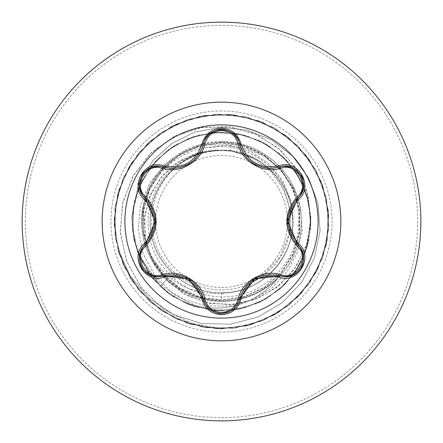 <?xml version="1.0" encoding="UTF-8"?>
<svg xmlns="http://www.w3.org/2000/svg" width="443" height="443" viewBox="0 0 443 443"><rect width="100%" height="100%" fill="white"/><g stroke="black" fill="none" stroke-linecap="round" stroke-linejoin="round"><path stroke-width="0.33" stroke-dasharray="2.21 1.66" d="M221.5 318.107A96.607 96.607 0 0 1 124.893 221.5A96.607 96.607 0 0 1 221.5 124.893A96.607 96.607 0 0 1 318.107 221.5A96.607 96.607 0 0 1 221.5 318.107M297.857 244.929C310.067 254.808 301.268 277.778 285.237 276.72L279.97 275.95C273.381 273.564 259.681 274.87 254.736 278.868M254.675 278.907C248.396 281.371 240.521 292.795 239.425 299.363C236.855 308.079 230.892 312.797 221.522 313.506C212.136 312.791 206.167 308.068 203.614 299.346C202.551 292.851 194.698 281.388 188.463 278.918M163.03 275.911L157.747 276.687C141.754 277.761 132.9 254.814 145.11 244.907L144.75 245.261L145.11 244.907C150.47 240.399 156.191 227.879 155.2 221.6M221.5 287.457A65.957 65.957 0 0 0 287.457 221.5A65.957 65.957 0 0 0 221.5 155.543A65.957 65.957 0 0 0 155.543 221.5A65.957 65.957 0 0 0 221.5 287.457M221.5 141.638A79.862 79.862 0 0 1 239.901 143.787A79.862 79.862 0 0 0 221.5 141.638A79.862 79.862 0 0 1 278.431 277.506L278.974 276.809C262.909 292.546 243.75 300.531 221.5 300.753L215.425 300.487C196.985 298.715 180.938 291.56 167.282 279.024C159.38 271.531 153.361 262.788 149.225 252.798C165.361 280.879 189.449 294.451 221.5 293.515L230.222 292.269A71.306 71.306 0 0 0 291.727 209.151C287.546 174.725 255.954 147.137 221.5 146.572L204.971 147.829C167.587 153.959 138.964 190.324 141.937 228.411A79.862 79.862 0 0 1 221.5 141.638A79.862 79.862 0 0 0 203.608 143.665A79.862 79.862 0 0 0 203.027 143.803M278.974 276.809A80.166 80.166 0 0 1 160.438 286.283L167.282 279.024M221.5 420.85A199.35 199.35 0 0 0 420.85 221.5A199.35 199.35 0 0 0 221.5 22.15A199.35 199.35 0 0 0 22.15 221.5A199.35 199.35 0 0 0 221.5 420.85A199.35 199.35 0 0 0 420.85 221.5A199.35 199.35 0 0 0 221.5 22.15M202.063 144.041A79.862 79.862 0 0 0 164.137 165.937M163.45 166.651A79.862 79.862 0 0 0 221.5 301.362C200.524 301.002 182.267 293.753 166.723 279.616C152.193 265.534 143.931 248.468 141.937 228.411M166.723 279.616L160.438 286.283L138.864 255.185L133.952 239.912L131.704 217.275L138.133 185.595L131.704 217.275L133.952 239.912L138.864 255.185L160.438 286.283A80.166 80.166 0 0 0 278.431 277.506C262.505 293.056 243.528 301.013 221.5 301.362A79.862 79.862 0 0 0 279.932 167.061A79.862 79.862 0 0 1 221.5 301.362M290.032 209.738L283.282 188.646L270.18 170.616L251.967 157.525L230.438 150.758A71.306 71.306 0 0 0 221.068 150.194C182.832 149.562 149.319 183.729 150.194 221.699C149.418 259.615 183.396 293.737 221.5 292.806C259.604 293.787 293.787 259.604 292.806 221.5C293.787 183.396 259.604 149.213 221.5 150.194C183.396 149.213 149.213 183.396 150.194 221.5C149.213 259.604 183.396 293.787 221.5 292.806C259.703 293.548 293.559 259.88 292.806 221.5C293.659 183.147 259.559 149.429 221.5 150.194C183.524 149.302 149.263 183.319 150.194 221.478C149.435 259.687 183.114 293.565 221.5 292.806C259.847 293.659 293.559 259.576 292.806 221.517C293.759 183.546 259.604 149.225 221.5 150.194C183.396 149.213 149.213 183.396 150.194 221.5C149.213 259.604 183.396 293.787 221.5 292.806C259.604 293.787 293.787 259.604 292.806 221.5C293.787 183.396 259.604 149.213 221.5 150.194C183.297 149.374 149.418 183.308 150.194 221.456C149.136 259.437 183.552 293.836 221.5 292.806C259.62 293.593 293.626 259.775 292.806 221.533C293.759 183.347 259.498 149.308 221.5 150.194C183.396 149.213 149.213 183.396 150.194 221.5C149.213 259.604 183.396 293.787 221.5 292.806C259.604 293.787 293.787 259.604 292.806 221.5C293.787 183.396 259.604 149.213 221.5 150.194C183.457 149.402 149.308 183.197 150.194 221.506C149.33 259.825 183.435 293.582 221.5 292.806C259.482 293.737 293.787 259.592 292.806 221.461C293.609 183.247 259.642 149.402 221.5 150.194C183.396 149.213 149.213 183.396 150.194 221.5C149.213 259.604 183.396 293.787 221.5 292.806C259.604 293.787 293.787 259.604 292.806 221.5C293.787 183.396 259.604 149.213 221.5 150.194C183.54 149.147 149.13 183.601 150.194 221.539C149.424 259.664 183.269 293.637 221.5 292.806C259.659 293.748 293.72 259.471 292.806 221.483C293.576 183.441 259.82 149.319 221.5 150.194C183.396 149.213 149.213 183.396 150.194 221.5C149.213 259.604 183.396 293.787 221.5 292.806C259.604 293.787 293.787 259.604 292.806 221.5C293.787 183.396 259.604 149.213 221.5 150.194C183.18 149.319 149.435 183.43 150.194 221.483C149.269 259.46 183.352 293.759 221.5 292.806C259.725 293.631 293.576 259.67 292.806 221.539C293.881 183.601 259.443 149.136 221.5 150.194C183.396 149.213 149.213 183.396 150.194 221.5C149.213 259.604 183.396 293.787 221.5 292.806C259.604 293.787 293.787 259.604 292.806 221.5C293.787 183.396 259.604 149.213 221.5 150.194C183.463 149.407 149.54 183.081 150.194 221.195C149.042 259.299 183.385 293.775 221.5 292.806C263.956 294.135 300.542 251.098 291.727 209.151M221.5 292.806L221.5 300.105C177.222 301.212 139.041 260.229 142.779 216.339C144.418 172.321 188.048 136.405 231.423 142.945L230.438 150.758L221.5 150.194C183.396 149.213 149.213 183.396 150.194 221.5C149.213 259.604 183.396 293.787 221.5 292.806L230.222 292.269M231.423 142.945C270.108 147.608 300.952 184.388 298.787 223.128C298.128 262.018 264.106 296.278 225.171 296.793C186.42 298.92 149.834 266.315 148.316 227.292C145.038 188.341 177.493 151.495 216.616 150.277C204.289 151.351 192.971 155.343 182.66 162.243C150.698 182.638 141.527 230.116 164.22 260.777C185.495 292.413 233.256 299.872 262.909 275.468L280.386 256.597L289.711 232.409M290.132 229.795L290.375 212.396M230.438 150.758L252.477 157.78C297.502 178.451 304.114 247.355 262.909 275.468M204.971 147.829L225.387 145.304L245.948 148.394L265.113 156.977L281.432 170.538L293.631 188.159L300.714 208.614L302.054 230.432L297.436 252.017L287.092 271.758L271.675 288.149L252.233 299.911L230.144 306.069L206.997 306.069L184.493 299.789L164.325 287.585L148.023 270.252L136.881 248.988L132.258 225.288L134.511 201.2L143.155 178.601L157.542 159.148L176.624 144.268L198.996 135.06L223.017 132.191L246.934 135.874L268.979 145.841L287.54 161.357L301.262 181.287L309.125 204.168L310.56 228.322L305.465 251.973L294.207 273.386L277.611 290.996L256.901 303.505L233.594 310L209.401 310L186.093 303.505L165.383 290.996L148.793 273.386L137.535 251.967L132.435 228.317L133.875 204.162L141.743 181.287L155.46 161.352L174.027 145.836L196.072 135.874L219.983 132.191L244.01 135.06L266.381 144.268L285.464 159.148L299.85 178.601L308.489 201.205L310.742 225.293L306.451 249.104L295.924 270.889L279.943 289.052L259.67 302.259L236.595 309.541L212.413 310.36L188.901 304.662L167.775 292.862L150.598 275.823L138.62 254.803L132.723 231.34L133.337 207.152L140.42 184.017L153.455 163.633L171.485 147.497L193.181 136.787L216.954 132.291L241.058 134.345L263.735 142.79L283.31 157.016L298.344 175.965L307.747 198.259L310.82 222.259L307.337 246.203L297.563 268.336L282.202 287.031L262.389 300.913L239.574 308.976L215.436 310.615L191.741 305.72L170.228 294.645L152.481 278.204L139.794 257.599L133.105 234.347L132.9 210.154L139.196 186.791L151.528 165.975L168.999 149.236L190.318 137.795L213.925 132.496L238.09 133.731L261.038 141.4L281.084 154.95L296.755 173.385L306.91 195.346L310.792 219.224L308.129 243.273L299.108 265.722L284.389 284.927L265.064 299.479L242.537 308.311L218.465 310.77L194.621 306.683L172.742 296.345L154.446 280.513L141.068 260.351L133.592 237.343L132.568 213.172L138.066 189.61L149.684 168.384L166.574 151.063L187.494 138.903L210.907 132.806L235.1 133.216L258.291 140.104L278.785 152.968L295.077 170.854L305.969 192.461L310.665 216.195L308.821 240.316L300.564 263.064L286.51 282.756L267.688 297.956L245.472 307.547L221.5 310.825L195.9 305.903L173.124 293.897L155.061 276.022L143.139 253.961L138.21 229.701L140.52 205.391L149.673 183.109L164.707 164.707L184.172 151.661L206.272 144.939L229.042 144.933L250.511 151.462L268.879 163.766L282.662 180.633L290.813 200.474L292.806 221.5M216.616 150.277L215.697 150.122L194.986 153.771L175.926 163.395L160.216 178.33L149.324 197.445L144.335 219.207L145.863 241.806L153.959 263.308L168.113 281.814L187.267 295.642L209.904 303.466L234.153 304.435L257.97 298.294L279.284 285.37L296.179 266.608L307.082 243.484L310.903 217.873L307.132 191.924L295.902 167.875L277.994 147.84L254.791 133.653L228.178 126.676L200.352 127.678L173.689 136.765L150.515 153.339L132.906 176.148L122.501 203.37L120.363 232.758L126.859 261.83L141.616 288.083L163.55 309.192L190.922 323.229L221.5 328.844L190.695 323.152L163.162 308.915L141.19 287.524L126.532 260.966L120.286 231.611L122.805 202.041L133.686 174.786L151.805 152.121L175.456 135.879L202.49 127.307L230.515 126.964L257.117 134.683L280.054 149.612L297.452 170.317L307.957 194.876L310.842 221.096L306.041 246.701L294.158 269.516L276.393 287.662L254.409 299.701L230.199 304.762L205.89 302.602L183.563 293.593L165.078 278.691L151.905 259.332L145.022 237.298L144.85 214.539L151.207 193.032L163.356 174.575L180.102 160.659L199.859 152.342L221.068 150.194M215.697 150.122L220.858 150.16M149.225 252.798L142.967 230.975L143.261 208.437L150.044 187.04L162.52 168.462L179.636 154.192L200.147 145.188L222.347 142.308L244.359 145.703L264.615 155.183L281.443 169.902L293.41 188.679L299.701 210.176L299.69 232.575L293.465 253.955L281.421 272.788L264.615 287.54L244.409 296.915L222.292 300.288L200.098 297.27L179.736 288.221L162.719 273.746L150.393 255.085L143.864 233.766L143.549 211.372L149.601 189.77L161.413 170.821L178.152 155.969L198.398 146.367L220.453 142.912L242.67 145.797L263.181 154.878L280.247 169.276L292.557 187.965L299.169 209.378L299.429 231.7L293.399 253.274L281.477 272.279L264.787 287.114L244.525 296.622L222.386 300.099L200.258 297.17L179.769 288.111L162.659 273.597L150.371 254.958L143.859 233.544L143.582 211.134L149.645 189.654L161.54 170.666L178.357 155.814L198.558 146.317L220.686 142.934L242.902 145.863L263.292 154.939L280.386 169.425L292.679 188.192L299.191 209.545L299.379 231.927L293.299 253.496L281.405 272.379L264.615 287.225L244.287 296.716L222.22 300.105L200.042 297.087L179.565 287.983L162.575 273.508L150.282 254.775L143.803 233.295L143.604 210.968L149.762 189.449L161.695 170.483L178.451 155.742L198.757 146.256L220.941 142.912L243.063 145.908L263.48 155.083L280.541 169.608L292.734 188.297L299.224 209.749L299.363 232.187L293.233 253.651L281.233 272.545L264.416 287.357L244.176 296.755L222.015 300.105L199.787 297.031L179.426 287.895L162.431 273.314L150.183 254.559L143.781 233.179L143.632 210.763L149.85 189.205L161.806 170.361L178.667 155.631L198.985 146.19L221.051 142.906L243.262 145.969L263.707 155.205L280.652 169.73L292.817 188.524L299.258 209.982L299.352 232.298L293.144 253.839L281.078 272.755L264.277 287.446L243.938 296.799L221.777 300.105L199.682 297.004L179.243 287.784L162.249 273.132L150.111 254.409L143.765 232.935L143.665 210.53L149.889 189.106L161.944 170.201L178.872 155.471L199.14 146.14L221.301 142.928L243.489 146.029L263.801 155.26L280.79 169.891L292.945 188.751L299.28 210.148L299.291 232.542L293.05 254.055L281.012 272.838L264.1 287.562L243.711 296.904L221.5 300.105M221.5 328.844L251.037 324.697L278.293 312.586L301.168 293.443L317.886 268.74L327.167 240.394L328.285 210.591L321.164 181.624L306.34 155.742L284.971 134.932L258.701 120.812L229.557 114.46L199.793 116.376L171.701 126.405L147.458 143.781L128.93 167.155L117.55 194.726L114.194 224.363L119.128 253.778L131.959 280.701L151.711 303.056L176.846 319.115L205.43 327.632L235.255 327.958L264.017 320.062L289.495 304.557L309.729 282.64L323.146 256.004L328.717 226.7L326.009 196.997L315.233 169.187L297.22 145.415L273.359 127.518L245.494 116.874L215.774 114.311L186.503 120.025L159.929 133.57L138.111 153.909L122.733 179.465L114.975 208.265L115.446 238.09L124.106 266.631L140.287 291.688L162.736 311.329L189.72 324.032L219.158 328.817L248.783 325.317L276.294 313.805L299.579 295.16L316.834 270.834L326.729 242.692L328.501 212.922L322.006 183.806L307.758 157.608L286.842 136.339L260.888 121.648L231.888 114.659L202.091 115.928L173.789 125.341L149.169 142.186L130.137 165.15L118.159 192.467L114.161 222.021L118.447 251.541L130.691 278.736L149.944 301.517L174.73 318.118L203.121 327.255L232.929 328.23L261.857 320.965L287.673 306.019L308.372 284.55L322.371 258.208L328.579 229.037L326.519 199.284L316.352 171.242L298.859 147.082L275.391 128.669L247.77 117.423L218.117 114.211L188.724 119.283L161.861 132.252L139.606 152.104L123.669 177.322L115.291 205.945L115.114 235.77L123.143 264.499L138.775 289.899L160.787 310.022L187.494 323.312L216.821 328.739L246.513 325.887L274.272 314.973L297.956 296.843L315.737 272.899L326.242 244.985L328.662 215.254L322.803 186.01L309.125 159.502L288.686 137.784L263.053 122.528L234.214 114.914L204.395 115.529L175.893 124.328L150.919 140.625L131.388 163.174L118.818 190.219L114.172 219.684L118.01 249.232L130.336 276.222L149.468 298.604L173.833 314.724L201.482 323.445L230.238 324.204L257.876 317.077L282.285 302.73L301.639 282.374L314.541 257.676L320.095 230.604L317.996 203.271L308.527 177.787L292.541 156.08L271.371 139.75L246.734 129.965L220.581 127.368L194.948 132.036L171.79 143.482L152.846 160.709L139.506 182.3L152.846 160.709L171.79 143.482L194.948 132.036L220.581 127.368L246.734 129.965L271.371 139.75L292.541 156.08L308.527 177.787L317.996 203.271L320.095 230.604L314.541 257.676L301.639 282.374L282.285 302.73L257.876 317.077L230.238 324.204L201.482 323.445L173.833 314.724L149.468 298.604L130.336 276.222L118.01 249.232L114.172 219.684L118.818 190.219L131.388 163.174L150.919 140.625L175.893 124.328L204.395 115.529L234.214 114.914L263.053 122.528L288.686 137.784L309.125 159.502L322.803 186.01L328.662 215.254L326.242 244.985L315.737 272.899L297.956 296.843L274.272 314.973L246.513 325.887L216.821 328.739L187.494 323.312L160.787 310.022L138.775 289.899L123.143 264.499L115.114 235.77L115.291 205.945L123.669 177.322L139.606 152.104L161.861 132.252L188.724 119.283L218.117 114.211L247.77 117.423L275.391 128.669L298.859 147.082L316.352 171.242L326.519 199.284L328.579 229.037L322.371 258.208L308.372 284.55L287.673 306.019L261.857 320.965L232.929 328.23L203.121 327.255L174.73 318.118L149.944 301.517L130.691 278.736L118.447 251.541L114.161 222.021L118.159 192.467L130.137 165.15L149.169 142.186L173.789 125.341L202.091 115.928L231.888 114.659L260.888 121.648L286.842 136.339L307.758 157.608L322.006 183.806L328.501 212.922L326.729 242.692L316.834 270.834L299.579 295.16L276.294 313.805L248.783 325.317L219.158 328.817L189.72 324.032L162.736 311.329L140.287 291.688L124.106 266.631L115.446 238.09L114.975 208.265L122.733 179.465L138.111 153.909L159.929 133.57L186.503 120.025L215.774 114.311L245.494 116.874L273.359 127.518L297.22 145.415L315.233 169.187L326.009 196.997L328.717 226.7L323.146 256.004L309.729 282.64L289.495 304.557L264.017 320.062L235.255 327.958L205.43 327.632L176.846 319.115L151.711 303.056L131.959 280.701L119.128 253.778L114.194 224.363L117.55 194.726L128.93 167.155L147.458 143.781L171.701 126.405L199.793 116.376L229.557 114.46L258.701 120.812L284.971 134.932L306.34 155.742L321.164 181.624L328.285 210.591L327.167 240.394L317.886 268.74L301.168 293.443L278.293 312.586L251.037 324.697L221.5 328.844M279.921 167.05A79.862 79.862 0 0 0 279.605 166.706A79.862 79.862 0 0 1 279.921 167.05M278.835 165.904A79.862 79.862 0 0 0 240.981 144.047A79.862 79.862 0 0 1 278.835 165.904M252.477 157.78A70.852 70.852 0 0 0 182.66 162.243M279.97 167.05C297.286 160.372 312.321 186.392 297.857 198.071C292.768 202.235 286.765 214.766 287.745 221.4M298.217 197.722L297.857 198.071L298.217 197.722M203.614 143.654C206.471 125.319 236.523 125.28 239.425 143.637L239.303 143.15L239.425 143.637M155.2 221.528C156.202 214.861 150.249 202.324 145.11 198.093C130.668 186.431 145.686 160.399 163.03 167.089L162.548 166.95L163.03 167.089M221.5 417.627A196.127 196.127 0 0 0 417.627 221.5A196.127 196.127 0 0 0 221.5 25.373A196.127 196.127 0 0 0 25.373 221.5A196.127 196.127 0 0 0 221.5 417.627M221.5 110.966A110.534 110.534 0 0 0 110.966 221.5A110.534 110.534 0 0 0 221.5 332.034A110.534 110.534 0 0 0 332.034 221.5A110.534 110.534 0 0 0 221.5 110.966M163.401 275.801L167.31 274.959L177.034 274.965L182.095 276.122L188.402 278.885M297.574 244.663L294.894 241.701L291.084 235.654L290.038 233.278L288.509 228.317L287.745 221.472M239.519 144.019L240.737 147.801L244.06 154.109L249.021 159.912L253.097 163.118M279.594 167.155L275.69 167.997L268.563 168.262L260.916 166.817L258.297 165.87M163.412 167.199L167.293 168.035L174.431 168.318L182.106 166.873L185.279 165.693M203.52 144.036L202.296 147.84L198.962 154.164L193.896 160.061L189.754 163.284"/><path stroke-width="0.66" d="M221.5 318.107A96.607 96.607 0 0 1 124.893 221.5A96.607 96.607 0 0 1 221.5 124.893A96.607 96.607 0 0 1 318.107 221.5A96.607 96.607 0 0 1 221.5 318.107M279.206 277.207C260.107 273.636 247.332 281.012 240.887 299.33C238.074 308.849 231.611 313.971 221.5 314.702C211.4 313.954 204.948 308.826 202.146 299.307C195.69 280.951 182.904 273.569 163.794 277.163C144.883 284.373 128.73 256.386 144.401 243.622C157.043 228.865 157.043 214.119 144.401 199.378C128.719 186.586 144.911 158.622 163.794 165.837C182.92 169.425 195.706 162.044 202.146 143.693C204.948 134.174 211.4 129.046 221.5 128.298C231.611 129.024 238.074 134.151 240.887 143.67C247.349 162 260.124 169.376 279.206 165.793C298.128 158.605 314.248 186.608 298.56 199.356C285.89 214.13 285.89 228.893 298.56 243.644C314.259 256.419 298.1 284.4 279.206 277.207A1.611 0.371 -73.4 0 1 279.97 275.95L254.736 278.868L239.425 299.363A1.611 0.504 13.4 0 1 237.969 299.529C241.695 281.311 263.269 268.884 280.84 274.776C296.688 280.851 310.465 256.918 297.275 246.275C283.343 229.723 283.343 213.205 297.275 196.725C310.471 186.054 296.655 162.138 280.84 168.224C263.197 174.105 241.651 161.634 237.969 143.471C235.615 135.514 230.127 131.206 221.5 130.552C212.889 131.222 207.413 135.536 205.065 143.488C201.355 161.739 179.742 174.182 162.155 168.262C146.317 162.171 132.512 186.093 145.692 196.747C159.591 213.282 159.591 229.784 145.692 246.253C132.507 256.934 146.345 280.84 162.155 274.738C179.819 268.829 201.399 281.322 205.065 299.512C207.407 307.464 212.884 311.772 221.5 312.448C230.122 311.794 235.61 307.492 237.969 299.529M162.155 168.262A1.611 0.504 106.7 0 1 163.03 167.089L172.277 168.445L163.03 167.089C145.642 160.471 130.691 186.304 145.11 198.093A1.611 0.504 133.4 0 1 145.692 196.747M237.969 143.471A1.611 0.504 166.6 0 1 239.425 143.637C243.982 158.899 254.42 167.149 270.751 168.395C254.553 167.288 244.11 159.031 239.425 143.637C236.44 125.275 206.593 125.275 203.614 143.654C198.962 159.054 188.519 167.316 172.277 168.445C188.574 167.238 199.018 158.976 203.614 143.654A1.611 0.371 -166.7 0 1 202.146 143.693M144.401 243.622A1.611 0.371 46.6 0 1 145.11 244.907L155.2 221.6L145.11 198.093C158.406 213.687 158.406 229.291 145.11 244.907C132.906 254.919 141.727 277.695 157.747 276.687L163.03 275.911C183.214 272.174 196.742 279.987 203.614 299.346C206.211 308.101 212.18 312.824 221.522 313.506C230.853 312.824 236.822 308.112 239.425 299.363C246.28 280.048 259.797 272.246 279.97 275.95L285.237 276.72C301.246 277.739 310.083 254.946 297.857 244.929C284.528 229.319 284.528 213.698 297.857 198.071L287.745 221.4L297.857 244.929A1.611 0.371 -46.7 0 1 298.56 243.644M221.5 22.15A199.35 199.35 0 0 1 420.85 221.5A199.35 199.35 0 0 1 221.5 420.85A199.35 199.35 0 0 1 22.15 221.5A199.35 199.35 0 0 1 221.5 22.15A199.35 199.35 0 0 0 22.15 221.5A199.35 199.35 0 0 0 221.5 420.85M203.027 143.803A79.862 79.862 0 0 0 202.063 144.041M164.137 165.937A79.862 79.862 0 0 0 163.45 166.651M289.711 232.409L290.132 229.795M290.375 212.396L290.032 209.738M139.506 182.3L138.133 185.595L139.506 182.3M279.605 166.706A79.862 79.862 0 0 0 278.835 165.904A79.862 79.862 0 0 1 279.605 166.706M240.981 144.047A79.862 79.862 0 0 0 239.901 143.787A79.862 79.862 0 0 1 240.981 144.047M145.393 244.636L145.11 244.907A1.611 0.504 -133.4 0 0 145.692 246.253M202.146 299.307A1.611 0.371 -13.3 0 1 203.614 299.346L188.463 278.918L163.03 275.911A1.611 0.504 73.3 0 1 162.155 274.738M203.52 298.959L203.614 299.346A1.611 0.504 166.7 0 0 205.065 299.512M279.594 275.845L279.97 275.95A1.611 0.504 106.6 0 0 280.84 274.776M297.275 246.275A1.611 0.504 133.3 0 0 297.857 244.929L298.72 245.81M297.275 196.725A1.611 0.504 -133.3 0 1 297.857 198.071C312.282 186.32 297.386 160.455 279.97 167.05L270.751 168.395L279.97 167.05A1.611 0.371 -106.6 0 1 279.206 165.793M280.84 168.224A1.611 0.504 73.4 0 0 279.97 167.05L281.161 166.74M205.065 143.488A1.611 0.504 13.3 0 0 203.614 143.654L203.941 142.469M163.794 277.163A1.611 0.371 -106.7 0 0 163.03 275.911C161.457 276.327 161.457 276.327 163.03 275.911L163.401 275.801M240.887 299.33A1.611 0.371 -166.6 0 0 239.425 299.363L239.093 300.548M297.569 198.342L297.857 198.071A1.611 0.371 46.7 0 0 298.56 199.356M239.519 144.019L239.425 143.637A1.611 0.371 -13.4 0 0 240.887 143.67M163.412 167.199L163.03 167.089A1.611 0.371 -73.3 0 0 163.794 165.837M144.401 199.378A1.611 0.371 -46.6 0 0 145.11 198.093L144.246 197.213M221.5 102.172A119.328 119.328 0 0 1 340.828 221.5A119.328 119.328 0 0 1 221.5 340.828A119.328 119.328 0 0 1 102.172 221.5A119.328 119.328 0 0 1 221.5 102.172M203.398 298.493L203.614 299.346C203.42 302.829 210.779 310.665 210.602 309.784C215.785 312.808 219.418 314.048 221.494 313.506C228.749 312.132 232.796 310.565 233.638 308.804C237.215 305.149 239.142 302.004 239.425 299.363L239.513 298.981M279.129 275.712L284.334 276.665L291.018 275.673L294.091 274.333L297.281 272.157L301.168 267.528C302.652 266.177 303.389 262.367 303.389 256.087C304.086 256.885 300.98 246.491 297.857 244.929L297.574 244.663M253.097 163.118L258.297 165.87M301.179 175.494C296.367 169.907 292.984 167.183 291.04 167.338C286.084 166.064 282.396 165.97 279.97 167.05L279.594 167.155M185.279 165.693L188.347 164.148M239.635 144.484L239.425 143.637C239.48 140.126 232.913 132.667 230.964 132.219C227.076 130.198 223.931 129.29 221.528 129.494C219.612 128.885 215.946 130.148 210.514 133.288C210.851 132.285 203.403 140.171 203.614 143.654L203.52 144.036M189.754 163.284L188.353 164.143M163.871 167.327L163.03 167.089C160.106 165.178 149.64 167.631 150.493 167.925C145.282 170.898 142.391 173.423 141.821 175.489C139.384 182.461 138.72 186.752 139.822 188.358C141.201 193.286 142.962 196.531 145.11 198.093L145.393 198.359M163.86 275.673L163.03 275.911C160.117 277.839 149.562 275.33 150.603 275.12C145.166 271.985 142.236 269.444 141.81 267.483C140.425 265.501 139.639 262.322 139.451 257.948C138.864 256.032 142.037 246.618 145.11 244.907L145.736 244.298M239.425 299.363L239.635 298.521M297.857 244.929L297.236 244.326M301.185 175.5C302.691 177.028 303.427 180.794 303.405 186.796C304.081 186.204 300.974 196.493 297.857 198.071L297.225 198.68M279.97 167.05L279.134 167.282M203.614 143.654L203.403 144.496M145.11 198.093L145.73 198.697"/></g></svg>
